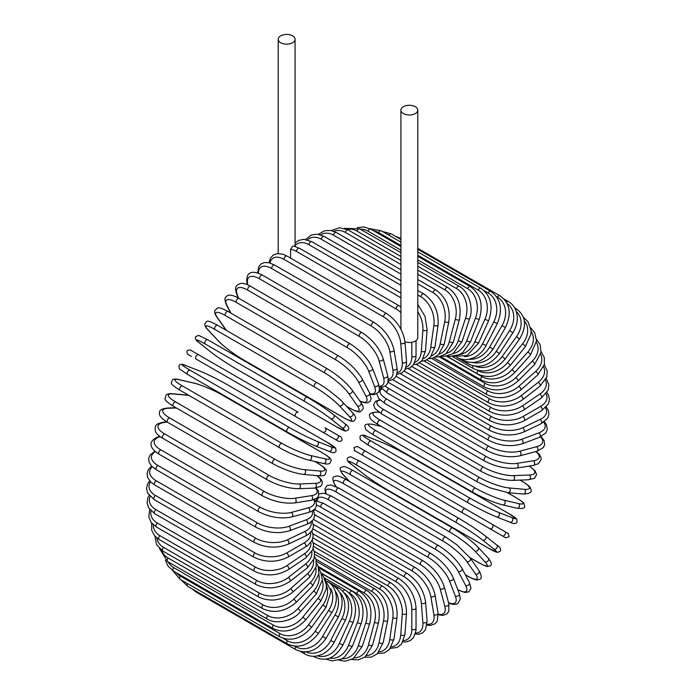 <?xml version="1.0" encoding="UTF-8"?>
<svg xmlns="http://www.w3.org/2000/svg" width="696" height="696" viewBox="0 0 696 696"><rect width="100%" height="100%" fill="white"/><g stroke="black" fill="none" stroke-linecap="round" stroke-linejoin="round"><path stroke-width="1.04" d="M357.483 446.519L504.539 531.422A2.48 2.027 120 0 1 505.052 534.58A2.48 2.027 120 0 1 502.06 535.711L497.44 533.049A2.48 1.435 120 0 0 497.457 533.058M290.589 249.333L292.607 246.21L293.46 245.984L299.454 248.263A2.48 1.435 -60 0 0 297.549 248.924A2.48 1.435 -60 0 0 296.461 251.421A22.307 12.885 -120 0 0 290.589 249.333L290.589 258.129M280.688 35.853A8.43 4.863 0 0 0 278.217 39.298A8.43 4.863 0 0 0 283.42 43.787A8.43 4.863 0 0 0 292.607 42.734A8.43 4.863 0 0 0 295.078 39.298A8.43 4.863 0 0 0 289.875 34.8A8.43 4.863 0 0 0 280.688 35.853M404.95 341.797A8.43 4.863 0 0 0 415.312 341.084A8.43 4.863 0 0 0 417.783 337.647L417.783 110.133A8.43 4.863 0 0 0 412.58 105.644A8.43 4.863 0 0 0 403.393 106.697A8.43 4.863 0 0 0 400.922 110.133A8.43 4.863 0 0 0 406.125 114.631A8.43 4.863 0 0 0 415.312 113.579A8.43 4.863 0 0 0 417.783 110.133M295.652 416.547L196.081 359.058A2.48 1.435 -60 0 1 196.081 356.195A2.48 1.435 -60 0 1 198.56 354.769L298.132 412.25A2.48 1.435 120 0 0 295.652 413.685A2.48 1.435 120 0 0 295.652 416.547L322.579 432.094A2.48 2.027 -60 0 0 325.571 430.954A2.48 2.027 -60 0 0 325.058 427.796L340.996 437.001M334.976 439.246L322.579 432.094L334.976 439.246A2.48 2.027 -60 0 0 337.969 438.115A2.48 2.027 -60 0 0 337.456 434.957L341.101 437.062C342.919 440.046 342.075 441.473 338.587 441.334L334.976 439.246M196.081 359.058L330.356 436.583A2.48 1.435 120 0 0 330.374 436.592M312.965 528.899L399.025 578.585C409.387 585.701 415.06 595.524 416.034 608.06L416.034 628.297A2.48 1.435 180 0 1 414.503 629.619A2.48 1.435 180 0 1 411.806 629.315L411.806 609.07A22.307 12.885 -120 0 0 396.033 581.743L312.991 533.806M403.558 640.555A22.307 12.885 -120 0 0 411.806 629.315M399.025 578.585A2.48 1.435 120 0 0 397.111 579.255A2.48 1.435 120 0 0 396.033 581.743M416.034 608.06A2.48 1.435 180 0 1 414.503 609.383A2.48 1.435 180 0 1 411.806 609.07M415.181 634.126L419.001 634.204L422.724 632.786L425.517 629.758L427.092 621.163A2.48 1.549 175.5 0 1 425.621 622.729A2.48 1.549 175.5 0 1 422.872 622.537L421.341 603.258A22.307 11.71 -124.2 0 0 404.193 576.801L313.47 524.419M415.495 633.029A22.307 11.71 -124.2 0 0 422.872 622.537M427.092 621.163L425.56 601.875A2.48 1.549 175.5 0 1 424.099 603.449A2.48 1.549 175.5 0 1 421.341 603.258M425.56 601.875C423.716 589.973 417.583 580.508 407.177 573.469A2.48 1.435 120 0 0 405.202 574.209A2.48 1.435 120 0 0 404.193 576.801M427.013 625.095L430.406 625.434L435.113 623.755L437.314 620.945L438.036 612.941A2.48 1.662 170.5 0 1 436.67 614.751A2.48 1.662 170.5 0 1 433.869 614.698L430.824 596.524A22.307 10.449 -128 0 0 412.31 571.059L314.653 514.675M427.1 624.251A22.307 10.449 -128 0 0 433.869 614.698M438.036 612.941L435 594.767A2.48 1.662 170.5 0 1 433.625 596.576A2.48 1.662 170.5 0 1 430.824 596.524M435 594.767C432.277 583.579 425.708 574.505 415.277 567.562A2.48 1.435 120 0 0 413.224 568.38A2.48 1.435 120 0 0 412.31 571.059M415.277 567.562L315.714 510.081A2.48 1.435 120 0 0 313.505 511.099M438.262 614.794L443.082 615.429L447.11 613.759L448.85 611.158L448.798 603.702A2.48 1.749 165 0 1 447.563 605.764A2.48 1.749 165 0 1 444.709 605.842L440.176 588.912A22.307 9.109 -131.6 0 0 420.314 564.569L320.752 507.079A22.307 9.109 -131.6 0 0 316.523 505.148M438.21 614.185A22.307 9.109 -131.6 0 0 444.709 605.842M448.798 603.702L444.265 586.772A2.48 1.749 165 0 1 443.021 588.833A2.48 1.749 165 0 1 440.176 588.912M444.265 586.772C440.699 576.366 433.695 567.753 423.246 560.915A2.48 1.435 120 0 0 421.132 561.82A2.48 1.435 120 0 0 420.314 564.569M423.246 560.915L323.683 503.434A2.48 1.435 120 0 0 321.569 504.33A2.48 1.435 120 0 0 320.752 507.079M448.642 603.11L452.878 604.372L456.106 604.267L458.098 603.354L460.326 598.952L459.273 593.514A2.48 1.836 158.9 0 1 458.212 595.811A2.48 1.836 158.9 0 1 455.315 596.046L449.32 580.49A22.307 7.699 -134.9 0 0 428.153 557.374L328.582 499.893A22.307 7.699 -134.9 0 0 317.306 500.842M448.528 602.701A22.307 7.699 -134.9 0 0 455.315 596.046M459.273 593.514L453.279 577.95A2.48 1.836 158.9 0 1 452.217 580.255A2.48 1.836 158.9 0 1 449.32 580.49M453.279 577.95C448.885 568.406 441.473 560.28 431.033 553.59A2.48 1.435 120 0 0 428.858 554.573A2.48 1.435 120 0 0 428.153 557.374M431.033 553.59L331.47 496.1A2.48 1.435 120 0 0 329.295 497.083A2.48 1.435 120 0 0 328.582 499.893M457.881 589.886L464.937 592.496L468.887 591.852L471.001 588.372L469.382 582.448A2.48 1.905 152.2 0 1 468.547 584.988A2.48 1.905 152.2 0 1 465.607 585.38L458.194 571.312A22.307 6.229 -138.1 0 0 435.748 549.544L336.185 492.055A22.307 6.229 -138.1 0 0 326.215 493.708M457.785 589.643A22.307 6.229 -138.1 0 0 465.607 585.38M469.382 582.448L461.979 568.38A2.48 1.905 152.2 0 1 461.135 570.92A2.48 1.905 152.2 0 1 458.194 571.312M461.979 568.38C456.793 559.749 448.99 552.163 438.584 545.62A2.48 1.435 120 0 0 436.34 546.691A2.48 1.435 120 0 0 435.748 549.544M438.584 545.62L339.013 488.14A2.48 1.435 120 0 0 336.768 489.21A2.48 1.435 120 0 0 336.185 492.055M465.311 574.705L467.608 576.036A2.48 1.435 120 0 0 467.886 576.288C477.63 581.482 477.134 579.611 479.335 579.429C481.963 579.002 481.867 576.062 479.039 570.607A2.48 1.958 144.9 0 1 478.474 573.356A2.48 1.958 144.9 0 1 475.498 573.922L466.729 561.455A22.307 4.715 -141.2 0 0 443.065 541.123L343.502 483.642A22.307 4.715 -141.2 0 0 335.611 485.756L336.272 486.687M467.608 576.036A22.307 4.715 -141.2 0 0 475.498 573.922M479.039 570.607L470.278 558.14A2.48 1.958 144.9 0 1 469.713 560.889A2.48 1.958 144.9 0 1 466.729 561.455M446.101 537.347A2.48 1.435 120 0 0 445.823 537.086A2.48 1.435 120 0 0 443.517 538.243A2.48 1.435 120 0 0 443.065 541.123M346.538 479.857A2.48 1.435 120 0 0 346.26 479.605A2.48 1.435 120 0 0 343.954 480.762A2.48 1.435 120 0 0 343.502 483.642M470.278 558.14L456.907 544.794L445.823 537.086L346.26 479.605C336.516 474.411 337.012 476.282 334.811 476.473C332.183 476.89 332.279 479.831 335.107 485.286A2.48 1.958 -35.1 0 0 335.611 485.756M469.835 557.531L478.187 562.351A2.48 1.435 120 0 0 478.387 562.507C490.062 568.588 486.748 566.039 489.853 565.935C492.298 565.378 491.733 562.76 488.166 558.079A2.48 1.992 137 0 1 487.922 561.019A2.48 1.992 137 0 1 484.912 561.759L474.863 550.988A22.307 3.167 -144.2 0 0 450.034 532.179L350.471 474.698A22.307 3.167 -144.2 0 0 343.746 475.29L349.54 481.493M478.187 562.351A22.307 3.167 -144.2 0 0 484.912 561.759M488.166 558.079L478.108 547.308A2.48 1.992 137 0 1 477.865 550.24A2.48 1.992 137 0 1 474.863 550.988M452.905 528.203A2.48 1.435 120 0 0 452.713 528.047A2.48 1.435 120 0 0 450.347 529.291A2.48 1.435 120 0 0 450.034 532.179M353.342 470.713A2.48 1.435 120 0 0 353.15 470.557A2.48 1.435 120 0 0 350.784 471.81A2.48 1.435 120 0 0 350.471 474.698M478.108 547.308C471.497 540.679 463.031 534.258 452.713 528.047L353.15 470.557C341.466 464.476 344.79 467.025 341.675 467.129C339.23 467.686 339.796 470.305 343.372 474.985A2.48 1.992 -43 0 0 343.746 475.29M488.157 547.987A2.48 1.435 120 0 0 488.261 548.057L497.414 552.441L500.18 551.258C501.372 549.362 500.207 547.265 496.683 544.977A2.48 2.018 128.6 0 1 496.805 548.057A2.48 2.018 128.6 0 1 493.795 548.996L482.519 539.992A22.307 1.592 -147.1 0 0 456.611 522.783L357.039 465.302A22.307 1.592 -147.1 0 0 351.41 464.293L362.677 473.297A22.307 1.592 -147.1 0 0 388.594 490.506L488.157 547.987A22.307 1.592 -147.1 0 0 493.795 548.996M496.474 544.837A2.48 2.018 128.6 0 1 496.683 544.977L485.417 535.981A2.48 2.018 128.6 0 1 485.53 539.052A2.48 2.018 128.6 0 1 482.519 539.992M459.073 518.511L359.728 461.152A2.48 1.435 120 0 0 359.623 461.083L459.186 518.563A2.48 1.435 120 0 1 459.29 518.633A22.307 1.592 32.9 0 1 485.208 535.842A2.48 2.018 128.6 0 1 485.417 535.981C478.204 530.43 469.461 524.627 459.186 518.563A2.48 1.435 120 0 0 456.767 519.903A2.48 1.435 120 0 0 456.611 522.783M351.01 463.98A2.48 2.018 -51.4 0 0 351.202 464.154C347.678 461.874 346.512 459.778 347.704 457.872L350.471 456.689L359.623 461.083A2.48 1.435 120 0 0 357.205 462.414A2.48 1.435 120 0 0 357.039 465.302M362.285 472.984A2.48 2.018 -51.4 0 0 362.468 473.158L351.202 464.154A2.48 2.018 -51.4 0 0 351.41 464.293M488.261 548.057L388.699 490.576C378.424 484.512 369.68 478.709 362.468 473.158A2.48 2.018 -51.4 0 0 362.677 473.297M504.539 531.422L492.142 524.262A2.48 2.027 120 0 1 492.655 527.42A2.48 2.027 120 0 1 489.662 528.56L505.696 537.817L509.002 536.825C508.637 533.858 508.324 532.736 508.063 533.458L465.206 508.715A2.48 1.435 120 0 0 462.727 510.151A2.48 1.435 120 0 0 462.727 513.013L363.164 455.523A2.48 1.435 120 0 1 363.164 452.661A2.48 1.435 120 0 1 365.644 451.234L465.206 508.715M397.894 475.577A2.48 1.435 -60 0 1 397.868 475.568L497.44 533.049M358.544 452.861L370.942 460.012A2.48 2.027 -60 0 0 370.942 460.012L355.021 450.825C354.76 451.539 354.447 450.416 354.081 447.45L357.387 446.467L365.644 451.234M397.868 475.568L370.942 460.012M408.648 455.767A22.307 1.583 27.1 0 0 380.79 441.925L367.358 436.67A22.307 1.583 27.1 0 0 371.046 441.046L470.618 498.527A22.307 1.583 27.1 0 0 498.475 512.369L511.899 517.624A2.48 2.018 111.4 0 1 512.595 520.704A2.48 2.018 111.4 0 1 509.872 522.13C513.613 524.044 516.014 524.01 517.058 522.026L516.702 519.033L508.324 513.3A2.48 1.435 120 0 0 508.21 513.248L408.648 455.767A2.48 1.435 -60 0 1 408.761 455.819A2.48 1.435 -60 0 1 408.865 455.889M511.899 517.624A22.307 1.583 27.1 0 0 508.21 513.248M498.475 512.369A2.48 2.018 111.4 0 1 499.171 515.44A2.48 2.018 111.4 0 1 496.448 516.876L509.872 522.13A2.48 2.018 111.4 0 1 509.646 522.026M468.147 502.799L368.793 445.44A2.48 1.435 120 0 1 368.68 445.388L468.251 502.869A2.48 1.435 120 0 0 468.365 502.93A22.307 1.583 -152.9 0 0 496.222 516.771A2.48 2.018 111.4 0 0 496.448 516.876C488.035 513.404 478.63 508.741 468.251 502.869A2.48 1.435 120 0 1 468.19 500.102A2.48 1.435 120 0 1 470.618 498.527M371.046 441.046A2.48 1.435 120 0 0 368.628 442.621A2.48 1.435 120 0 0 368.68 445.388L360.302 439.655L359.945 436.67C360.998 434.687 363.39 434.652 367.14 436.557A2.48 2.018 -68.6 0 0 366.888 436.479M367.358 436.67A2.48 2.018 -68.6 0 0 367.14 436.557L380.564 441.821A2.48 2.018 -68.6 0 0 380.329 441.743M380.79 441.925A2.48 2.018 -68.6 0 0 380.564 441.821C388.977 445.283 398.373 449.955 408.761 455.819L508.324 513.3M381.321 426.448L373.047 424.534A22.307 3.167 24.2 0 0 375.901 430.65L475.464 488.14A22.307 3.167 24.2 0 0 504.165 500.233L518.52 503.556A2.48 1.992 103 0 1 519.373 506.523A2.48 1.992 103 0 1 516.954 508.202C522.792 508.959 525.341 508.132 524.61 505.74C523.14 502.999 527.011 504.591 515.901 497.527A2.48 1.435 120 0 0 515.666 497.431L507.314 492.611M518.52 503.556A22.307 3.167 24.2 0 0 515.666 497.431M504.165 500.233A2.48 1.992 103 0 1 505.018 503.208A2.48 1.992 103 0 1 502.599 504.887L516.954 508.202M475.464 488.14A2.48 1.435 120 0 0 473.115 489.853A2.48 1.435 120 0 0 473.219 492.524A2.48 1.435 120 0 0 473.454 492.611M375.901 430.65A2.48 1.435 120 0 0 373.552 432.364A2.48 1.435 120 0 0 373.656 435.043A2.48 1.435 120 0 0 373.891 435.13M373.047 424.534A2.48 1.992 -77 0 0 372.604 424.36C366.766 423.603 364.208 424.43 364.948 426.822C366.418 429.562 362.546 427.97 373.656 435.043L473.219 492.524C483.763 498.353 493.56 502.468 502.599 504.887M379.19 412.363L378.041 412.258A22.307 4.715 21.2 0 0 380.155 420.149L479.718 477.63A22.307 4.715 21.2 0 0 509.159 487.957L524.34 489.314A2.48 1.958 95.1 0 1 525.341 492.176A2.48 1.958 95.1 0 1 523.244 494.047C529.386 493.76 531.979 492.377 531.031 489.888C530.091 487.887 531.962 487.383 522.592 481.536A2.48 1.435 120 0 0 522.226 481.423L519.929 480.101M524.34 489.314A22.307 4.715 21.2 0 0 522.226 481.423M509.159 487.957A2.48 1.958 95.1 0 1 510.159 490.819A2.48 1.958 95.1 0 1 508.063 492.69L523.244 494.047M479.718 477.63A2.48 1.435 120 0 0 477.456 479.457A2.48 1.435 120 0 0 477.604 482.032L489.819 487.783L508.063 492.69M380.155 420.149A2.48 1.435 120 0 0 377.893 421.976A2.48 1.435 120 0 0 378.041 424.551L477.604 482.032M378.041 412.258A2.48 1.958 -84.9 0 0 377.389 412.049C371.246 412.328 368.654 413.72 369.602 416.208C370.542 418.209 368.671 418.714 378.041 424.551M380.233 400.148A22.307 6.229 18.1 0 0 383.792 409.605L483.355 467.086A22.307 6.229 18.1 0 0 513.43 475.638L529.317 475.02A22.307 6.229 18.1 0 0 529.108 466.12M529.317 475.02A2.48 1.905 87.8 0 1 530.448 477.76A2.48 1.905 87.8 0 1 528.673 479.762L534.606 478.195L536.572 474.628L535.146 470.879L529.36 466.076M513.43 475.638A2.48 1.905 87.8 0 1 514.562 478.378A2.48 1.905 87.8 0 1 512.787 480.379L528.673 479.762M483.355 467.086A2.48 1.435 120 0 0 481.18 469.017A2.48 1.435 120 0 0 481.38 471.497C492.255 477.238 502.721 480.205 512.787 480.379M383.792 409.605A2.48 1.435 120 0 0 381.617 411.536A2.48 1.435 120 0 0 381.817 414.016L481.38 471.497M381.965 388.864A22.307 7.699 14.9 0 0 386.776 399.104L486.339 456.585A22.307 7.699 14.9 0 0 516.945 463.362L533.414 460.778A22.307 7.699 14.9 0 0 535.789 451.573M533.414 460.778A2.48 1.836 81.1 0 1 534.667 463.405A2.48 1.836 81.1 0 1 533.197 465.476L538.434 463.658L541.131 459.534L540.931 457.35L539.409 454.505L536.19 451.46M516.945 463.362A2.48 1.836 81.1 0 1 518.189 465.989A2.48 1.836 81.1 0 1 516.728 468.06L533.197 465.476M486.339 456.585A2.48 1.435 120 0 0 484.259 458.603A2.48 1.435 120 0 0 484.503 460.978C495.517 466.668 506.262 469.034 516.728 468.06M386.776 399.104A2.48 1.435 120 0 0 384.697 401.113A2.48 1.435 120 0 0 384.94 403.497L484.503 460.978M385.297 386.028A22.307 9.109 11.6 0 0 389.09 388.725L488.653 446.206A22.307 9.109 11.6 0 0 519.668 451.234L536.599 446.693A22.307 9.109 11.6 0 0 540.566 436.897M536.599 446.693A2.48 1.749 75 0 1 537.947 449.207A2.48 1.749 75 0 1 536.781 451.304L543.272 447.624L544.646 444.814L544.081 440.49L541.123 436.636M519.668 451.234A2.48 1.749 75 0 1 521.017 453.74A2.48 1.749 75 0 1 519.851 455.845L536.781 451.304M488.653 446.206A2.48 1.435 120 0 0 486.678 448.285A2.48 1.435 120 0 0 486.956 450.573C498.092 456.202 509.063 457.959 519.851 455.845M389.09 388.725A2.48 1.435 120 0 0 387.115 390.804A2.48 1.435 120 0 0 387.394 393.083L486.956 450.573M392.614 379.651L490.271 436.027A22.307 10.449 8 0 0 521.582 439.333L538.843 432.877A22.307 10.449 8 0 0 543.733 422.246M538.843 432.877A2.48 1.662 69.5 0 1 540.296 435.278A2.48 1.662 69.5 0 1 539.409 437.366L545.977 432.738L547.308 429.423L546.404 424.508L544.42 421.741M521.582 439.333A2.48 1.662 69.5 0 1 523.027 441.725A2.48 1.662 69.5 0 1 522.148 443.822L539.409 437.366M490.271 436.027A2.48 1.435 120 0 0 488.409 438.158A2.48 1.435 120 0 0 488.723 440.342C499.954 445.901 511.099 447.067 522.148 443.822M388.942 380.434A2.48 1.435 120 0 0 389.16 382.861L488.723 440.342M400.452 373.743L491.185 426.126A22.307 11.71 4.2 0 0 522.679 427.753L540.139 419.436A22.307 11.71 4.2 0 0 545.534 407.804M540.139 419.436A2.48 1.549 64.5 0 1 541.671 421.724A2.48 1.549 64.5 0 1 541.053 423.777L547.708 418.113L548.935 414.172L548.309 410.249L546.325 406.986M522.679 427.753A2.48 1.549 64.5 0 1 524.21 430.041A2.48 1.549 64.5 0 1 523.592 432.094L541.053 423.777M491.185 426.126A2.48 1.435 120 0 0 489.445 428.292A2.48 1.435 120 0 0 489.793 430.38C501.094 435.87 512.36 436.444 523.592 432.094M408.343 368.636L491.385 416.582A22.307 12.885 0 0 0 522.94 416.582L540.47 406.464A22.307 12.885 0 0 0 546.082 393.701M540.47 406.464A2.48 1.435 60 0 1 542.088 408.648A2.48 1.435 60 0 1 541.706 410.631L548.404 403.941L549.483 399.347L548.439 394.893L546.925 392.492M522.94 416.582A2.48 1.435 60 0 1 524.558 418.766A2.48 1.435 60 0 1 524.175 420.749L541.706 410.631M491.385 416.582A2.48 1.435 120 0 0 489.767 418.766A2.48 1.435 120 0 0 490.149 420.749C501.494 426.178 512.83 426.178 524.175 420.749M416.225 364.365L490.88 407.465A22.307 13.955 -4.5 0 0 522.365 405.907L539.835 394.066A22.307 13.955 -4.5 0 0 545.447 380.033M539.835 394.066A2.48 1.305 55.8 0 1 541.532 396.146A2.48 1.305 55.8 0 1 541.375 398.042L548.1 390.195L548.918 384.914L546.264 378.372M522.365 405.907A2.48 1.305 55.8 0 1 524.071 407.995A2.48 1.305 55.8 0 1 523.914 409.892L541.375 398.042M490.88 407.465A2.48 1.435 120 0 0 489.384 409.648A2.48 1.435 120 0 0 489.793 411.536C501.155 416.904 512.534 416.347 523.914 409.892M424.038 360.954L489.662 398.843A22.307 14.92 -9.5 0 0 520.973 395.815L538.234 382.339A22.307 14.92 -9.5 0 0 543.628 366.888M538.234 382.339A2.48 1.157 52 0 1 540.009 384.314A2.48 1.157 52 0 1 540.061 386.106L546.778 376.954L547.213 370.968L544.324 364.739M520.973 395.815A2.48 1.157 52 0 1 522.74 397.799A2.48 1.157 52 0 1 522.8 399.591L540.061 386.106M489.662 398.843A2.48 1.435 120 0 0 488.296 401.018A2.48 1.435 120 0 0 488.723 402.81C500.102 408.108 511.456 407.038 522.8 399.591M431.72 358.44L487.739 390.778A22.307 15.773 -15 0 0 518.755 386.376L535.685 371.36A22.307 15.773 -15 0 0 540.635 354.316M535.685 371.36A2.48 1.009 48.4 0 1 537.529 373.247A2.48 1.009 48.4 0 1 537.79 374.909L544.429 364.278L544.289 357.466L541.096 351.689M518.755 386.376A2.48 1.009 48.4 0 1 520.599 388.255A2.48 1.009 48.4 0 1 520.86 389.925L537.79 374.909M487.739 390.778A2.48 1.435 120 0 0 486.504 392.927A2.48 1.435 120 0 0 486.956 394.623C498.327 399.878 509.629 398.312 520.86 389.925M439.211 356.822L485.138 383.339A22.307 16.513 -21.1 0 0 515.745 377.658L532.214 361.233A22.307 16.513 -21.1 0 0 536.451 342.406M532.214 361.233A2.48 0.853 45.1 0 1 534.128 363.007A2.48 0.853 45.1 0 1 534.563 364.539L541.036 352.254L540.192 344.816L536.538 339.317M515.745 377.658A2.48 0.853 45.1 0 1 517.65 379.442A2.48 0.853 45.1 0 1 518.094 380.973L534.563 364.539M485.138 383.339A2.48 1.435 120 0 0 484.503 387.046C495.857 392.266 507.053 390.238 518.094 380.973M446.458 356.135L481.876 376.588A22.307 17.122 -27.8 0 0 511.952 369.741L527.838 352.011A22.307 17.122 -27.8 0 0 531.031 331.235M527.838 352.011A2.48 0.696 41.9 0 1 529.813 353.699A2.48 0.696 41.9 0 1 530.422 355.073L536.564 340.962L534.702 332.705L530.63 327.781M511.952 369.741A2.48 0.696 41.9 0 1 513.926 371.42A2.48 0.696 41.9 0 1 514.535 372.804L530.422 355.073M481.876 376.588A2.48 1.435 120 0 0 481.38 380.138C492.716 385.332 503.765 382.878 514.535 372.804M477.595 370.342L477.969 370.559A22.307 17.6 -35.1 0 0 507.41 362.668L522.592 343.78A22.307 17.6 -35.1 0 0 524.34 320.9M522.592 343.78A2.48 0.522 38.8 0 1 524.627 345.373A2.48 0.522 38.8 0 1 525.393 346.582L530.848 334.393L530.987 330.313L527.994 321.709L523.34 317.237M507.41 362.668A2.48 0.522 38.8 0 1 509.455 364.252A2.48 0.522 38.8 0 1 510.22 365.47L525.393 346.582M477.969 370.559A2.48 1.435 120 0 0 477.604 373.952C488.923 379.12 499.789 376.292 510.22 365.47M475.325 366.226A22.307 17.939 -43 0 0 502.155 356.509L516.51 336.603L519.529 339.135C527.211 325.893 526.002 315.688 515.901 308.519A2.48 1.435 120 0 0 515.031 308.476M516.51 336.603A22.307 17.939 -43 0 0 516.336 311.564M502.155 356.509L505.165 359.032L519.529 339.135M473.123 365.844A2.48 1.435 120 0 0 473.219 368.532C484.512 373.691 495.16 370.524 505.165 359.032M472.488 362.512A22.307 18.148 -51.4 0 0 496.222 351.297L509.646 330.53L512.856 332.775C516.336 327.224 517.789 321.552 517.224 315.758L516.206 311.182C514.666 306.892 512.038 303.665 508.324 301.49A2.48 1.435 120 0 0 506.375 302.195M509.646 330.53A22.307 18.148 -51.4 0 0 507.045 303.43M496.222 351.297L499.432 353.542L512.856 332.775M467.816 362.111A2.48 1.435 120 0 0 468.251 363.921C479.518 369.071 489.914 365.609 499.432 353.542M468.956 359.258A22.307 18.218 -60 0 0 489.662 347.078L502.06 325.606L505.444 327.564C511.847 313.531 510.003 302.925 499.919 295.748A2.48 1.435 120 0 0 497.44 297.183L496.509 296.644M502.06 325.606A22.307 18.218 -60 0 0 497.44 297.183M399.069 238.415A2.48 1.435 -60 0 1 400.348 238.267L400.922 238.597M489.662 347.078L493.046 349.035L505.444 327.564M462.231 359.293A2.48 1.435 120 0 0 462.727 360.154C473.985 365.304 484.094 361.598 493.046 349.035M464.606 356.57A22.307 18.148 -68.6 0 0 482.519 343.885L493.795 321.874L497.344 323.527C503.034 309.25 500.833 298.523 490.741 291.337A2.48 1.435 120 0 0 488.157 292.955L483.92 290.51M493.795 321.874A22.307 18.148 -68.6 0 0 488.157 292.955M388.786 235.126A2.48 1.435 -60 0 1 391.169 233.856L400.922 239.485M482.519 343.885L486.069 345.538L497.344 323.527M459.421 354.603A22.307 17.939 -77 0 0 474.863 341.745L484.912 319.36L488.609 320.708C493.56 306.292 490.976 295.487 480.866 288.292A2.48 1.435 120 0 0 478.187 290.101L417.783 255.223M484.912 319.36A22.307 17.939 -77 0 0 478.187 290.101M400.922 245.497L378.624 232.621A2.48 1.435 -60 0 1 381.295 230.802L400.922 242.138M378.624 232.621A22.307 17.939 -77 0 0 373.778 230.863M474.863 341.745L478.561 343.093L488.609 320.708M453.418 353.464A22.307 17.6 -84.9 0 0 466.729 340.666L475.498 318.072A2.48 0.522 21.2 0 0 477.891 319.055A2.48 0.522 21.2 0 0 479.327 319.107C483.485 304.665 480.492 293.842 470.365 286.63A2.48 1.435 120 0 0 467.608 288.64L417.783 259.869M475.498 318.072A22.307 17.6 -84.9 0 0 467.608 288.64M400.922 250.142L368.045 231.159A2.48 1.435 -60 0 1 370.803 229.141L400.922 246.532M368.045 231.159A22.307 17.6 -84.9 0 0 360.345 229.219M466.729 340.666A2.48 0.522 21.2 0 0 469.121 341.64A2.48 0.522 21.2 0 0 470.557 341.701L479.327 319.107M446.693 353.264A22.307 17.122 -92.2 0 0 458.194 340.666L465.607 318.037A2.48 0.696 18.1 0 0 468.051 318.916A2.48 0.696 18.1 0 0 469.548 318.751C473.376 310.381 470.252 292.355 459.325 286.361A2.48 1.435 120 0 0 456.498 288.57L417.783 266.22M465.607 318.037A22.307 17.122 -92.2 0 0 456.498 288.57M400.922 256.485L356.935 231.089A2.48 1.435 -60 0 1 359.762 228.88L400.922 252.648M356.935 231.089A22.307 17.122 -92.2 0 0 347.165 229.436M458.194 340.666A2.48 0.696 18.1 0 0 460.648 341.536A2.48 0.696 18.1 0 0 462.144 341.371L469.548 318.751M439.35 354.055A22.307 16.513 -98.9 0 0 449.32 341.736L455.315 319.246A2.48 0.853 14.9 0 0 457.82 320.012A2.48 0.853 14.9 0 0 459.36 319.629C461.866 305.44 458.02 294.73 447.824 287.5A2.48 1.435 120 0 0 444.935 289.91L417.783 274.233M455.315 319.246A22.307 16.513 -98.9 0 0 444.935 289.91M400.922 264.497L345.373 232.429A2.48 1.435 -60 0 1 348.261 230.019L400.922 260.426M345.373 232.429A22.307 16.513 -98.9 0 0 333.88 231.342M449.32 341.736A2.48 0.853 14.9 0 0 451.817 342.493A2.48 0.853 14.9 0 0 453.366 342.11L459.36 319.629M431.503 355.865A22.307 15.773 -105 0 0 440.176 343.868L444.709 321.7A2.48 1.009 11.6 0 0 447.258 322.352A2.48 1.009 11.6 0 0 448.833 321.743C450.486 307.823 446.188 297.253 435.948 290.032A2.48 1.435 120 0 0 433.016 292.633L417.783 283.837M444.709 321.7A22.307 15.773 -105 0 0 433.016 292.633M400.922 274.102L333.454 235.152A2.48 1.435 -60 0 1 336.385 232.551L400.922 269.813M333.454 235.152A22.307 15.773 -105 0 0 320.612 234.839M440.176 343.868A2.48 1.009 11.6 0 0 442.726 344.52A2.48 1.009 11.6 0 0 444.3 343.911L448.833 321.743M423.264 358.684A22.307 14.92 -110.5 0 0 430.824 347.052L433.869 325.363A2.48 1.157 8 0 0 436.47 325.902A2.48 1.157 8 0 0 438.054 325.058C438.828 311.512 434.078 301.142 423.794 293.938A2.48 1.435 120 0 0 422.028 294.46A2.48 1.435 120 0 0 420.836 296.731L417.783 294.974M433.869 325.363A22.307 14.92 -110.5 0 0 420.836 296.731M400.922 285.238L321.265 239.25A2.48 1.435 -60 0 1 322.465 236.979A2.48 1.435 -60 0 1 324.232 236.457L400.922 280.732M321.265 239.25A22.307 14.92 -110.5 0 0 307.484 239.833M430.824 347.052A2.48 1.157 8 0 0 433.425 347.6A2.48 1.157 8 0 0 435.009 346.756L438.054 325.058M414.729 362.486A22.307 13.955 -115.5 0 0 421.341 351.262L422.872 330.217A22.307 13.955 -115.5 0 0 417.783 311.608M422.872 330.217A2.48 1.305 4.2 0 0 425.526 330.644A2.48 1.305 4.2 0 0 427.092 329.565L425.03 316.41L417.783 304.37M400.922 297.81L308.911 244.688A2.48 1.435 -60 0 1 310.051 242.295A2.48 1.435 -60 0 1 311.895 241.703L400.922 293.103M308.911 244.688A22.307 13.955 -115.5 0 0 295.078 245.645M421.341 351.262A2.48 1.305 4.2 0 0 423.995 351.689A2.48 1.305 4.2 0 0 425.56 350.61L427.092 329.565M400.922 312.626A22.307 12.885 -120 0 0 396.033 308.902L296.461 251.421M406.012 367.227A22.307 12.885 -120 0 0 411.806 356.465L411.806 342.301M411.806 356.465A2.48 1.435 0 0 0 414.503 356.778A2.48 1.435 0 0 0 416.034 355.456L415.86 358.249L413.537 364.678L410.205 367.801L405.272 369.185M400.922 306.962L399.025 305.744A2.48 1.435 120 0 0 397.111 306.405A2.48 1.435 120 0 0 396.033 308.902M386.584 313.548A2.48 1.435 120 0 0 384.61 314.288A2.48 1.435 120 0 0 383.6 316.88L284.038 259.399A2.48 1.435 -60 0 1 285.038 256.807A2.48 1.435 -60 0 1 287.022 256.067L386.584 313.548C396.99 320.586 403.115 330.061 404.968 341.962A2.48 1.549 -4.5 0 1 403.506 343.528A2.48 1.549 -4.5 0 1 400.748 343.345A22.307 11.71 -124.2 0 0 383.6 316.88M397.164 372.839A22.307 11.71 -124.2 0 0 402.279 362.625L400.748 343.345M284.038 259.399A22.307 11.71 -124.2 0 0 269.926 262.966M402.279 362.625A2.48 1.549 -4.5 0 0 405.029 362.807A2.48 1.549 -4.5 0 0 406.499 361.241L404.968 341.962M374.248 322.553A2.48 1.435 120 0 0 372.195 323.37A2.48 1.435 120 0 0 371.281 326.041L271.718 268.56A2.48 1.435 -60 0 1 272.632 265.889A2.48 1.435 -60 0 1 274.676 265.072L374.248 322.553C384.679 329.495 391.248 338.569 393.962 349.757A2.48 1.662 -9.5 0 1 392.596 351.567A2.48 1.662 -9.5 0 1 389.795 351.515A22.307 10.449 -128 0 0 371.281 326.041M388.238 379.224A22.307 10.449 -128 0 0 392.84 369.689L389.795 351.515M271.718 268.56A22.307 10.449 -128 0 0 258.442 273.258M392.84 369.689A2.48 1.662 -9.5 0 0 395.641 369.741A2.48 1.662 -9.5 0 0 397.007 367.932L393.962 349.757M362.094 332.679A2.48 1.435 120 0 0 359.98 333.575A2.48 1.435 120 0 0 359.162 336.325L259.599 278.844A2.48 1.435 -60 0 1 260.408 276.095A2.48 1.435 -60 0 1 262.531 275.198L362.094 332.679C372.534 339.509 379.538 348.13 383.105 358.527A2.48 1.749 -15 0 1 381.869 360.589A2.48 1.749 -15 0 1 379.015 360.676A22.307 9.109 -131.6 0 0 359.162 336.325M379.224 386.245A22.307 9.109 -131.6 0 0 383.557 377.606L379.015 360.676M259.599 278.844A22.307 9.109 -131.6 0 0 247.898 284.942M383.557 377.606A2.48 1.749 -15 0 0 386.402 377.519A2.48 1.749 -15 0 0 387.646 375.457L383.105 358.527M247.759 284.882A2.48 1.749 165 0 1 247.202 284.116L247.358 284.707M350.219 343.85A2.48 1.435 120 0 0 348.035 344.833A2.48 1.435 120 0 0 347.33 347.643L247.767 290.162A2.48 1.435 -60 0 1 248.472 287.352A2.48 1.435 -60 0 1 250.656 286.369L350.219 343.85C360.659 350.549 368.071 358.675 372.464 368.219A2.48 1.836 -21.1 0 1 371.403 370.524A2.48 1.836 -21.1 0 1 368.506 370.75A22.307 7.699 -134.9 0 0 347.33 347.643M369.95 393.675A22.307 7.699 -134.9 0 0 374.5 386.315L368.506 370.75M247.767 290.162A22.307 7.699 -134.9 0 0 237.388 295.052L238.597 298.192M374.5 386.315A2.48 1.836 -21.1 0 0 377.397 386.08A2.48 1.836 -21.1 0 0 378.459 383.783L372.464 368.219M237.388 295.052A2.48 1.836 158.9 0 1 236.727 294.304L238.119 297.931M338.717 355.995A2.48 1.435 120 0 0 336.473 357.065A2.48 1.435 120 0 0 335.89 359.91L236.327 302.429A2.48 1.435 -60 0 1 236.91 299.576A2.48 1.435 -60 0 1 239.154 298.514L338.717 355.995C349.131 362.538 356.935 370.124 362.12 378.755A2.48 1.905 -27.8 0 1 361.276 381.295A2.48 1.905 -27.8 0 1 358.336 381.678A22.307 6.229 -138.1 0 0 335.89 359.91M359.762 400.913A22.307 6.229 -138.1 0 0 365.739 395.746L358.336 381.678M236.327 302.429A22.307 6.229 -138.1 0 0 227.218 305.979L231.02 313.2M365.739 395.746A2.48 1.905 -27.8 0 0 368.689 395.363A2.48 1.905 -27.8 0 0 369.524 392.822L362.12 378.755M227.218 305.979A2.48 1.905 152.2 0 1 226.618 305.361L230.62 312.965M327.955 369.263A2.48 1.435 120 0 0 327.677 369.002A2.48 1.435 120 0 0 325.371 370.159A2.48 1.435 120 0 0 324.919 373.039L225.356 315.558A2.48 1.435 -60 0 1 225.809 312.678A2.48 1.435 -60 0 1 228.114 311.521L327.677 369.002C338.047 375.388 346.199 382.409 352.132 390.056A2.48 1.958 -35.1 0 1 351.567 392.805A2.48 1.958 -35.1 0 1 348.583 393.37A22.307 4.715 -141.2 0 0 324.919 373.039M346.478 406.229L349.462 407.952A22.307 4.715 -141.2 0 0 357.353 405.838L348.583 393.37M225.356 315.558A22.307 4.715 -141.2 0 0 217.465 317.672L226.235 330.139A22.307 4.715 -141.2 0 0 226.4 330.382M357.353 405.838A2.48 1.958 -35.1 0 0 360.328 405.281A2.48 1.958 -35.1 0 0 360.893 402.523L352.132 390.056M349.462 407.952A2.48 1.435 120 0 0 349.74 408.213C355.9 411.519 359.501 412.641 360.563 411.588L363.095 408.978C363.538 407.317 362.799 405.168 360.893 402.523M226.235 330.139A2.48 1.958 144.9 0 1 225.721 329.678L226.104 330.209M217.465 317.672A2.48 1.958 144.9 0 1 216.961 317.211L225.721 329.678M317.376 382.948A2.48 1.435 120 0 0 317.185 382.791A2.48 1.435 120 0 0 314.818 384.035A2.48 1.435 120 0 0 314.505 386.924L214.942 329.443A2.48 1.435 -60 0 1 215.247 326.555A2.48 1.435 -60 0 1 217.613 325.31A2.48 1.435 -60 0 1 217.813 325.467M214.942 329.443A22.307 3.167 -144.2 0 0 208.217 330.035L218.266 340.805A22.307 3.167 -144.2 0 0 243.095 359.615L342.658 417.095A22.307 3.167 -144.2 0 0 349.383 416.504L339.326 405.733A22.307 3.167 -144.2 0 0 314.505 386.924M339.326 405.733A2.48 1.992 -43 0 0 342.336 404.985A2.48 1.992 -43 0 0 342.58 402.053C340.875 399.643 326.024 387.541 317.185 382.791L217.613 325.31C204.215 317.985 207.182 322.326 204.833 323.744C204.476 325.371 205.477 327.364 207.834 329.73L217.891 340.509A2.48 1.992 137 0 0 218.266 340.805M349.383 416.504A2.48 1.992 -43 0 0 352.385 415.764A2.48 1.992 -43 0 0 352.628 412.824L342.58 402.053M342.658 417.095A2.48 1.435 120 0 0 342.85 417.252C356.256 424.569 353.281 420.236 355.639 418.818C355.995 417.191 354.995 415.199 352.628 412.824M205.155 343.981A22.307 1.592 -147.1 0 0 199.526 342.971L210.792 351.976A22.307 1.592 -147.1 0 0 236.71 369.185L336.272 426.665A22.307 1.592 -147.1 0 0 341.91 427.675L330.644 418.67A2.48 2.018 -51.4 0 0 333.654 417.731A2.48 2.018 -51.4 0 0 333.532 414.659A2.48 2.018 -51.4 0 0 333.323 414.52A22.307 1.592 32.9 0 0 307.406 397.312A2.48 1.435 120 0 0 307.301 397.242A2.48 1.435 120 0 0 304.883 398.582A2.48 1.435 120 0 0 304.726 401.462L205.155 343.981A2.48 1.435 -60 0 1 205.32 341.092A2.48 1.435 -60 0 1 207.739 339.761A2.48 1.435 -60 0 1 207.843 339.831L307.188 397.19M330.644 418.67A22.307 1.592 -147.1 0 0 304.726 401.462M341.91 427.675A2.48 2.018 -51.4 0 0 344.92 426.735A2.48 2.018 -51.4 0 0 344.798 423.655A2.48 2.018 -51.4 0 0 344.59 423.516M336.272 426.665A2.48 1.435 120 0 0 336.377 426.735L345.512 431.12L348.287 429.954C349.522 428.144 348.365 426.039 344.798 423.655L333.532 414.659C326.32 409.109 317.576 403.306 307.301 397.242L207.739 339.761L198.604 335.376L195.828 336.542C194.593 338.352 195.75 340.448 199.317 342.832A2.48 2.018 128.6 0 1 199.126 342.658M199.526 342.971A2.48 2.018 128.6 0 1 199.317 342.832L210.584 351.837C217.796 357.387 226.539 363.19 236.814 369.254L336.377 426.735M298.132 412.25L193.94 352.098M203.858 363.547A2.48 2.027 120 0 1 203.832 363.53L230.794 379.094A2.48 1.435 120 0 0 230.82 379.111L330.356 436.583M289.606 427.649A2.48 1.435 120 0 0 287.187 429.232A2.48 1.435 120 0 0 287.239 431.999A2.48 1.435 120 0 0 287.352 432.051A22.307 1.583 -152.9 0 0 315.21 445.892A2.48 2.018 -68.6 0 0 315.436 445.997A2.48 2.018 -68.6 0 0 318.159 444.561A2.48 2.018 -68.6 0 0 317.463 441.49L330.896 446.745A22.307 1.583 27.1 0 0 327.207 442.369L227.635 384.888A22.307 1.583 27.1 0 0 199.778 371.046L186.354 365.791A22.307 1.583 27.1 0 0 190.043 370.168L289.606 427.649A22.307 1.583 27.1 0 0 317.463 441.49M287.135 431.929L187.79 374.57A2.48 1.435 -60 0 1 187.676 374.509A2.48 1.435 -60 0 1 187.624 371.742A2.48 1.435 -60 0 1 190.043 370.168M328.642 451.147A2.48 2.018 -68.6 0 0 328.86 451.252A2.48 2.018 -68.6 0 0 331.583 449.825A2.48 2.018 -68.6 0 0 330.896 446.745M185.876 365.609A2.48 2.018 111.4 0 1 186.128 365.678C182.282 363.782 179.881 363.825 178.933 365.809L179.307 368.793L187.676 374.509L287.239 431.999C297.627 437.862 307.023 442.525 315.436 445.997L328.86 451.252C332.714 453.148 335.107 453.113 336.064 451.13L335.681 448.146L327.32 442.421A2.48 1.435 120 0 0 327.207 442.369M199.317 370.864A2.48 2.018 111.4 0 1 199.552 370.942A2.48 2.018 111.4 0 1 199.778 371.046M327.32 442.421L227.749 384.94C217.369 379.076 207.965 374.405 199.552 370.942L186.128 365.678A2.48 2.018 111.4 0 1 186.354 365.791M180.334 390.386A2.48 1.435 -60 0 1 180.099 390.291L279.661 447.772C288.196 453.061 306.101 459.865 309.041 460.134A2.48 1.992 -77 0 0 311.46 458.455A2.48 1.992 -77 0 0 310.607 455.488L324.962 458.803A22.307 3.167 24.2 0 0 322.109 452.687L222.546 395.197A22.307 3.167 24.2 0 0 193.845 383.105L179.49 379.781A22.307 3.167 24.2 0 0 182.343 385.906L281.906 443.387A2.48 1.435 120 0 0 279.557 445.101A2.48 1.435 120 0 0 279.661 447.772A2.48 1.435 120 0 0 279.896 447.867M281.906 443.387A22.307 3.167 24.2 0 0 310.607 455.488M179.49 379.781A2.48 1.992 103 0 0 179.046 379.607C175.81 378.755 173.582 378.885 172.347 380.007C172.295 382.748 167.057 382.339 180.099 390.291A2.48 1.435 -60 0 1 179.994 387.62A2.48 1.435 -60 0 1 182.343 385.906M309.041 460.134L323.396 463.458A2.48 1.992 -77 0 0 325.824 461.779A2.48 1.992 -77 0 0 324.962 458.803M323.396 463.458C326.633 464.319 328.86 464.18 330.095 463.066C330.148 460.317 335.385 460.726 322.344 452.774A2.48 1.435 120 0 0 322.109 452.687M222.981 395.45A2.48 1.435 120 0 0 222.781 395.293A2.48 1.435 120 0 0 222.546 395.197M322.344 452.774L222.781 395.293C214.246 390.004 196.342 383.2 193.401 382.93A2.48 1.992 103 0 1 193.845 383.105M188.886 395.363A22.307 4.715 21.2 0 0 188.59 395.337L173.408 393.98A22.307 4.715 21.2 0 0 175.523 401.87L275.085 459.351A2.48 1.435 120 0 0 272.823 461.178A2.48 1.435 120 0 0 272.971 463.753C283.69 469.548 293.842 473.097 303.43 474.411A2.48 1.958 -84.9 0 0 305.527 472.54A2.48 1.958 -84.9 0 0 304.526 469.678L319.708 471.035A22.307 4.715 21.2 0 0 317.594 463.144L314.609 461.422M275.085 459.351A22.307 4.715 21.2 0 0 304.526 469.678M173.774 406.386A2.48 1.435 -60 0 1 173.408 406.273A2.48 1.435 -60 0 1 173.261 403.697A2.48 1.435 -60 0 1 175.523 401.87M303.43 474.411L318.611 475.768A2.48 1.958 -84.9 0 0 320.708 473.898A2.48 1.958 -84.9 0 0 319.708 471.035M318.611 475.768C321.848 476.099 324.084 475.655 325.302 474.446L326.293 470.948C326.676 469.504 323.901 466.938 317.959 463.258A2.48 1.435 120 0 0 317.594 463.144M188.59 395.189L187.937 395.128A2.48 1.958 95.1 0 1 188.59 395.337M187.937 395.128L172.756 393.771A2.48 1.958 95.1 0 1 173.408 393.98M176.314 407.952L168.162 408.274A22.307 6.229 18.1 0 0 169.641 417.931L269.204 475.42A2.48 1.435 120 0 0 267.029 477.343A2.48 1.435 120 0 0 267.229 479.822C278.095 485.573 288.57 488.531 298.636 488.705A2.48 1.905 -92.2 0 0 300.411 486.713A2.48 1.905 -92.2 0 0 299.28 483.972L315.166 483.355A22.307 6.229 18.1 0 0 316.654 475.585M269.204 475.42A22.307 6.229 18.1 0 0 299.28 483.972M267.229 479.822L167.658 422.341A2.48 1.435 -60 0 1 167.466 419.862A2.48 1.435 -60 0 1 169.641 417.931M298.636 488.705L314.522 488.087A2.48 1.905 -92.2 0 0 316.297 486.095A2.48 1.905 -92.2 0 0 315.166 483.355M175.914 407.717L167.327 408.056A2.48 1.905 87.8 0 1 168.162 408.274M167.11 422.02L163.786 422.542A22.307 7.699 14.9 0 0 164.734 433.973L264.297 491.463A2.48 1.435 120 0 0 262.227 493.473A2.48 1.435 120 0 0 262.462 495.857C273.485 501.546 284.22 503.904 294.686 502.938A2.48 1.836 -98.9 0 0 296.148 500.868A2.48 1.836 -98.9 0 0 294.904 498.24L311.373 495.656A22.307 7.699 14.9 0 0 315.479 488.035M264.297 491.463A22.307 7.699 14.9 0 0 294.904 498.24M262.462 495.857L162.899 438.376A2.48 1.435 -60 0 1 162.655 435.992A2.48 1.435 -60 0 1 164.734 433.973M294.686 502.938L311.155 500.346A2.48 1.836 -98.9 0 0 312.626 498.275A2.48 1.836 -98.9 0 0 311.373 495.656M166.64 421.733L162.803 422.341A2.48 1.836 81.1 0 1 163.786 422.542M160.28 436.697A22.307 9.109 11.6 0 0 160.846 449.877L260.408 507.358A2.48 1.435 120 0 0 258.442 509.446A2.48 1.435 120 0 0 258.721 511.725C269.857 517.354 280.827 519.112 291.615 516.997A2.48 1.749 -105 0 0 292.781 514.892A2.48 1.749 -105 0 0 291.424 512.387L308.363 507.845A22.307 9.109 11.6 0 0 313.678 499.78M260.408 507.358A22.307 9.109 11.6 0 0 291.424 512.387M258.721 511.725L159.158 454.244A2.48 1.435 -60 0 1 158.879 451.956A2.48 1.435 -60 0 1 160.846 449.877M291.615 516.997L308.546 512.456A2.48 1.749 -105 0 0 309.711 510.359A2.48 1.749 -105 0 0 308.363 507.845M159.81 436.349L159.219 436.505A2.48 1.749 75 0 1 160.158 436.61M155.443 451.669A22.307 10.449 8 0 0 158.001 465.511L257.572 523A2.48 1.435 120 0 0 255.71 525.132A2.48 1.435 120 0 0 256.024 527.316C267.255 532.875 278.4 534.032 289.449 530.787A2.48 1.662 -110.5 0 0 290.328 528.699A2.48 1.662 -110.5 0 0 288.884 526.298L306.144 519.842A22.307 10.449 8 0 0 312.104 511.099M257.572 523A22.307 10.449 8 0 0 288.884 526.298M256.024 527.316L156.461 469.826A2.48 1.435 -60 0 1 156.148 467.642A2.48 1.435 -60 0 1 158.001 465.511M289.449 530.787L306.71 524.34A2.48 1.662 -110.5 0 0 307.597 522.244A2.48 1.662 -110.5 0 0 306.144 519.842M152.259 466.764A22.307 11.71 4.2 0 0 156.226 480.771L255.789 538.252A2.48 1.435 120 0 0 254.049 540.418A2.48 1.435 120 0 0 254.397 542.497C265.698 547.996 276.965 548.561 288.196 544.211A2.48 1.549 -115.5 0 0 288.823 542.158A2.48 1.549 -115.5 0 0 287.283 539.87L304.744 531.553A22.307 11.71 4.2 0 0 311.034 522.017M255.789 538.252A22.307 11.71 4.2 0 0 287.283 539.87M254.397 542.497L154.834 485.016A2.48 1.435 -60 0 1 154.486 482.937A2.48 1.435 -60 0 1 156.226 480.771M288.196 544.211L305.657 535.894A2.48 1.549 -115.5 0 0 306.284 533.841A2.48 1.549 -115.5 0 0 304.744 531.553M150.51 481.754A22.307 12.885 0 0 0 155.53 495.517L255.093 553.007A2.48 1.435 120 0 0 253.475 555.19A2.48 1.435 120 0 0 253.857 557.174C265.202 562.594 276.547 562.594 287.892 557.174A2.48 1.435 -120 0 0 288.266 555.19A2.48 1.435 -120 0 0 286.648 553.007L304.178 542.88A22.307 12.885 0 0 0 310.599 532.483M255.093 553.007A22.307 12.885 0 0 0 286.648 553.007M253.857 557.174L154.294 499.693A2.48 1.435 -60 0 1 153.912 497.701A2.48 1.435 -60 0 1 155.53 495.517M287.892 557.174L305.413 547.056A2.48 1.435 -120 0 0 305.796 545.064A2.48 1.435 -120 0 0 304.178 542.88M150.101 496.492A22.307 13.955 -4.5 0 0 155.921 509.663L255.484 567.144A2.48 1.435 120 0 0 253.996 569.328A2.48 1.435 120 0 0 254.397 571.216C265.768 576.584 277.139 576.036 288.527 569.572A2.48 1.305 -124.2 0 0 288.675 567.675A2.48 1.305 -124.2 0 0 286.978 565.596L304.439 553.746A22.307 13.955 -4.5 0 0 310.86 542.41M255.484 567.144A22.307 13.955 -4.5 0 0 286.978 565.596M254.397 571.216L154.834 513.735A2.48 1.435 -60 0 1 154.425 511.847A2.48 1.435 -60 0 1 155.921 509.663M288.527 569.572L305.988 557.722A2.48 1.305 -124.2 0 0 306.136 555.826A2.48 1.305 -124.2 0 0 304.439 553.746M151.006 510.855A22.307 14.92 -9.5 0 0 157.4 523.087L256.963 580.568A2.48 1.435 120 0 0 255.589 582.743A2.48 1.435 120 0 0 256.024 584.536C267.403 589.834 278.757 588.764 290.101 581.317A2.48 1.157 -128 0 0 290.041 579.524A2.48 1.157 -128 0 0 288.275 577.541L305.535 564.065A22.307 14.92 -9.5 0 0 311.825 551.693M256.963 580.568A22.307 14.92 -9.5 0 0 288.275 577.541M256.024 584.536L156.461 527.046A2.48 1.435 -60 0 1 156.026 525.263A2.48 1.435 -60 0 1 157.4 523.087M290.101 581.317L307.362 567.832A2.48 1.157 -128 0 0 307.31 566.039A2.48 1.157 -128 0 0 305.535 564.065M153.251 524.723A22.307 15.773 -15 0 0 159.941 535.685L259.504 593.166A2.48 1.435 120 0 0 258.268 595.315A2.48 1.435 120 0 0 258.721 597.011C270.091 602.266 281.384 600.7 292.616 592.313A2.48 1.009 -131.6 0 0 292.363 590.643A2.48 1.009 -131.6 0 0 290.519 588.764L307.449 573.748A22.307 15.773 -15 0 0 313.505 560.237M259.504 593.166A22.307 15.773 -15 0 0 290.519 588.764M258.721 597.011L159.158 539.53A2.48 1.435 -60 0 1 158.705 537.834A2.48 1.435 -60 0 1 159.941 535.685M292.616 592.313L309.546 577.297A2.48 1.009 -131.6 0 0 309.294 575.635A2.48 1.009 -131.6 0 0 307.449 573.748M156.852 537.956A22.307 16.513 -21.1 0 0 163.534 547.369L263.105 604.85A2.48 1.435 120 0 0 262.462 608.556C273.815 613.776 285.012 611.749 296.052 602.484A2.48 0.853 -134.9 0 0 295.617 600.952A2.48 0.853 -134.9 0 0 293.703 599.169L310.172 582.743A22.307 16.513 -21.1 0 0 315.862 567.945M263.105 604.85A22.307 16.513 -21.1 0 0 293.703 599.169M262.462 608.556L162.899 551.075A2.48 1.435 -60 0 1 163.534 547.369M296.052 602.484L312.521 586.049A2.48 0.853 -134.9 0 0 312.086 584.527A2.48 0.853 -134.9 0 0 310.172 582.743M161.846 550.414A22.307 17.122 -27.8 0 0 168.162 558.053L267.725 615.534A2.48 1.435 120 0 0 267.229 619.083C277.878 625.556 295.052 619.24 300.385 611.749A2.48 0.696 -138.1 0 0 299.776 610.375A2.48 0.696 -138.1 0 0 297.801 608.687L313.687 590.965A22.307 17.122 -27.8 0 0 318.846 574.696M267.725 615.534A22.307 17.122 -27.8 0 0 297.801 608.687M267.229 619.083L167.658 561.602A2.48 1.435 -60 0 1 168.162 558.053M300.385 611.749L316.271 594.019A2.48 0.696 -138.1 0 0 315.662 592.644A2.48 0.696 -138.1 0 0 313.687 590.965M168.249 561.942A22.307 17.6 -35.1 0 0 173.774 567.64L273.337 625.121A2.48 1.435 120 0 0 272.971 628.514C284.29 633.682 295.156 630.854 305.587 620.032A2.48 0.522 -141.2 0 0 304.822 618.822A2.48 0.522 -141.2 0 0 302.777 617.239L317.959 598.351A22.307 17.6 -35.1 0 0 322.387 580.42M273.337 625.121A22.307 17.6 -35.1 0 0 302.777 617.239M272.971 628.514L173.408 571.033A2.48 1.435 -60 0 1 173.774 567.64M305.587 620.032L320.76 601.153A2.48 0.522 -141.2 0 0 319.995 599.935A2.48 0.522 -141.2 0 0 317.959 598.351M176.393 572.756A22.307 17.939 -43 0 0 180.334 576.07L279.896 633.551A2.48 1.435 120 0 0 279.661 636.779C290.954 641.929 301.603 638.771 311.608 627.279L308.598 624.756L322.953 604.85A22.307 17.939 -43 0 0 326.372 585.058M279.896 633.551A22.307 17.939 -43 0 0 308.598 624.756M279.661 636.779L180.099 579.298A2.48 1.435 -60 0 1 180.334 576.07M311.608 627.279L325.972 607.382L322.953 604.85M283.115 638.31L287.352 640.764A2.48 1.435 120 0 0 287.239 643.809C298.514 648.959 308.902 645.497 318.42 633.43L315.21 631.185L328.642 610.418A22.307 18.148 -51.4 0 0 330.67 588.564M287.352 640.764A22.307 18.148 -51.4 0 0 315.21 631.185M287.239 643.809L187.676 586.328A2.48 1.435 -60 0 1 187.589 583.622M318.42 633.43L331.853 612.663L328.642 610.418M294.721 646.149L295.652 646.688A2.48 1.435 120 0 0 295.652 649.551C306.91 654.701 317.011 650.995 325.963 638.423L322.579 636.475L334.976 615.003A22.307 18.218 -60 0 0 335.168 590.982M295.652 646.688A22.307 18.218 -60 0 0 322.579 636.475M295.652 649.551L196.081 592.07A2.48 1.435 -60 0 1 195.576 590.887M325.963 638.423L338.36 616.961L334.976 615.003M338.36 616.961C344.764 602.919 342.919 592.313 332.836 585.145A2.48 1.435 120 0 0 331.835 585.145M304.465 651.917A2.48 1.435 120 0 0 304.831 653.962C308.563 656.093 312.678 656.754 317.159 655.945L321.63 654.536C326.937 652.126 331.122 648.028 334.193 642.243L330.644 640.59L341.91 618.579A22.307 18.148 -68.6 0 0 339.752 592.418M305.866 651.882A22.307 18.148 -68.6 0 0 330.644 640.59M334.193 642.243L345.46 620.232L341.91 618.579M345.46 620.232C351.149 605.955 348.948 595.228 338.856 588.042A2.48 1.435 120 0 0 337.073 588.572M314.227 656.276A2.48 1.435 120 0 0 314.705 657.007C325.963 662.174 335.402 658.12 343.024 644.835L339.326 643.495L349.383 621.11A22.307 17.939 -77 0 0 344.389 593.018M317.559 655.858A22.307 17.939 -77 0 0 339.326 643.495M343.024 644.835L353.081 622.45L349.383 621.11M353.081 622.45C358.022 608.043 355.447 597.238 345.329 590.034A2.48 1.435 120 0 0 342.954 591.295M325.972 659.095L332.175 660.887L341.118 659.173L344.581 657.015L352.411 646.201A2.48 0.522 -158.8 0 1 350.984 646.14A2.48 0.522 -158.8 0 1 348.583 645.166L357.353 622.581A22.307 17.6 -84.9 0 0 349.462 593.14L349.087 592.922M329.643 658.12A22.307 17.6 -84.9 0 0 348.583 645.166M352.411 646.201L361.18 623.607A2.48 0.522 -158.8 0 1 359.745 623.555A2.48 0.522 -158.8 0 1 357.353 622.581M361.18 623.607C365.339 609.165 362.355 598.342 352.22 591.13A2.48 1.435 120 0 0 349.462 593.14M338.743 660.13L345.051 661.2L353.124 658.677L362.277 646.306A2.48 0.696 -161.9 0 1 360.78 646.471A2.48 0.696 -161.9 0 1 358.336 645.601L365.739 622.972A22.307 17.122 -92.2 0 0 356.63 593.505L321.213 573.06M341.936 658.755A22.307 17.122 -92.2 0 0 358.336 645.601M362.277 646.306L369.689 623.686A2.48 0.696 -161.9 0 1 368.193 623.851A2.48 0.696 -161.9 0 1 365.739 622.972M369.689 623.686C373.03 609.313 369.628 598.525 359.467 591.295A2.48 1.435 120 0 0 356.63 593.505M351.697 659.477L358.275 659.895L365.139 656.902L372.551 645.157A2.48 0.853 -165.1 0 1 371.003 645.549A2.48 0.853 -165.1 0 1 368.506 644.783L374.5 622.302A22.307 16.513 -98.9 0 0 364.121 592.957L318.194 566.44M354.325 657.859A22.307 16.513 -98.9 0 0 368.506 644.783M372.551 645.157L378.546 622.676A2.48 0.853 -165.1 0 1 376.997 623.059A2.48 0.853 -165.1 0 1 374.5 622.302M378.546 622.676C381.051 608.487 377.206 597.777 367.01 590.556A2.48 1.435 120 0 0 364.121 592.957M364.678 657.242L371.281 657.128L377.258 653.84L383.139 642.765A2.48 1.009 -168.4 0 1 381.573 643.382A2.48 1.009 -168.4 0 1 379.015 642.721L383.557 620.554A22.307 15.773 -105 0 0 371.864 591.496L315.845 559.149M366.731 655.528A22.307 15.773 -105 0 0 379.015 642.721M383.139 642.765L387.681 620.597A2.48 1.009 -168.4 0 1 386.106 621.206A2.48 1.009 -168.4 0 1 383.557 620.554M387.681 620.597C389.325 606.677 385.036 596.107 374.796 588.894A2.48 1.435 120 0 0 371.864 591.496M377.597 653.509L384.436 652.9L389.403 649.533L393.98 639.137A2.48 1.157 -172 0 1 392.396 639.989A2.48 1.157 -172 0 1 389.795 639.441L392.84 617.752A22.307 14.92 -110.5 0 0 379.798 589.12L314.183 551.241M379.111 651.839A22.307 14.92 -110.5 0 0 389.795 639.441M393.98 639.137L397.016 617.448A2.48 1.157 -172 0 1 395.441 618.292A2.48 1.157 -172 0 1 392.84 617.752M397.016 617.448C397.799 603.902 393.049 593.531 382.765 586.328A2.48 1.435 120 0 0 380.999 586.85A2.48 1.435 120 0 0 379.798 589.12M390.378 648.376L397.364 647.41L401.531 644.052L404.968 634.308A2.48 1.305 -175.8 0 1 403.402 635.387A2.48 1.305 -175.8 0 1 400.748 634.961L402.279 613.915A22.307 13.955 -115.5 0 0 387.881 585.867L313.226 542.767M391.404 646.836A22.307 13.955 -115.5 0 0 400.748 634.961M404.968 634.308L406.499 613.263A2.48 1.305 -175.8 0 1 404.933 614.342A2.48 1.305 -175.8 0 1 402.279 613.915M406.499 613.263C406.403 600.178 401.192 590.051 390.865 582.883A2.48 1.435 120 0 0 389.02 583.474A2.48 1.435 120 0 0 387.881 585.867M416.034 628.297L415.86 631.098L413.537 637.519L410.205 640.642L405.681 642.008L402.932 641.895M313.496 519.373L407.177 573.469M315.714 510.081L314.462 509.402M323.683 503.434L315.271 500.589M331.47 496.1L323.936 493.177L319.125 493.925M316.497 498.467L316.61 500.72M339.013 488.14L330.931 484.947L326.972 485.59L324.867 489.07L325.798 493.586M467.886 576.288L465.38 574.844M336.003 486.565L335.107 485.286M478.387 562.507L469.896 557.609M349.322 481.371L343.372 474.985M515.901 497.527L507.41 492.62M381.112 426.326L372.604 424.36M522.592 481.536L520.086 480.092M378.937 412.189L377.389 412.049M381.817 414.016L375.005 408.604L373.578 404.863L375.544 401.288L379.92 399.843M384.94 403.497L378.633 398.434L376.875 393.892M379.503 389.351L381.504 388.316M387.394 393.083L380.729 387.22M389.16 382.861L387.95 382.121M396.102 376.292L489.793 430.38M404.089 371.064L490.149 420.749M411.893 366.566L489.793 411.536M419.488 362.834L488.723 402.81M426.831 359.91L486.956 394.623M433.86 357.814L484.503 387.046M440.516 356.543L481.38 380.138M446.684 356.1L477.604 373.952M515.901 308.519L514.649 307.797M452.278 356.439L473.219 368.532M508.324 301.49L503.965 298.975M457.081 357.474L468.251 363.921M499.919 295.748L417.783 248.324M460.552 358.892L462.727 360.154M395.528 236.37L400.348 238.267M490.741 291.337L417.783 249.212M486.069 345.538C483.007 351.332 478.822 355.43 473.515 357.831L469.052 359.24C464.563 360.058 460.447 359.397 456.707 357.257M382.548 231.524L391.169 233.856M480.866 288.292L417.783 251.865M478.561 343.093L467.068 355.552L452.661 356.422M370.028 228.723L381.295 230.802M470.365 286.63L417.783 256.267M470.557 341.701L462.727 352.515L459.273 354.673L450.338 356.387L447.632 355.926M357.257 227.688L363.808 226.922L370.803 229.141M459.325 286.361L417.783 262.383M462.144 341.371L453 353.733L444.935 356.265L441.951 356.091M344.303 228.331L359.762 228.88M447.824 287.5L417.783 270.161M453.366 342.11L445.971 353.846L438.967 356.865L435.626 356.987M331.322 230.567L339.526 227.74L348.261 230.019M435.948 290.032L417.783 279.54M444.3 343.911L438.428 354.96L432.477 358.257L428.71 358.718M318.403 234.3L324.684 230.698L330.887 230.489L336.385 232.551M423.794 293.938L417.783 290.467M435.009 346.756L430.459 357.126L425.508 360.502L421.289 361.32M305.622 239.441L311.521 234.926L317.48 234.178L324.232 236.457M425.56 350.61L422.063 360.441L418.009 363.686L413.441 364.808M295.078 243.043L298.584 240.433L303.813 239.302L311.895 241.703M278.217 253.492L278.217 39.298M416.034 355.456L416.034 340.605M400.922 329.165L400.922 110.133M399.025 305.744L299.454 248.263M295.078 246.358L295.078 39.298M406.499 361.241L406.507 364.356L404.95 369.802L402.184 372.83L396.85 374.405M268.987 262.714L270.457 258.103L273.224 255.067L277.069 253.596L282.75 254.162L287.022 256.067M397.007 367.932L397.277 371.281L396.25 375.997L394.04 378.772L390.795 380.242L388.22 380.416M257.738 273.023L258.712 266.812L260.922 264.036L264.175 262.557L269.039 262.731L274.676 265.072M387.646 375.457L388.22 378.841L387.672 382.974L385.915 385.549L383.139 386.985L379.39 387.098M247.202 284.116C245.645 276.79 247.75 267.464 262.531 275.198M378.459 383.783L379.477 389.577L378.424 392.466L373.943 394.736L370.202 394.232M236.727 294.304C235.666 289.962 233.308 285.656 241.234 283.35C243.574 283.159 246.715 284.168 250.656 286.369M369.524 392.822L371.133 398.756L369.994 401.435L367.505 402.81L365.017 402.862L359.997 401.253M226.618 305.361C224.582 300.507 224.425 297.636 226.148 296.748C228.201 294.138 232.542 294.73 239.154 298.514M346.678 406.447L349.74 408.213M216.961 317.211C215.055 314.566 214.316 312.417 214.76 310.755L217.291 308.145C218.353 307.093 221.954 308.215 228.114 311.521M217.891 340.509C219.597 342.919 234.439 355.021 243.287 359.771L342.85 417.252M191.461 356.395L187.816 354.281C186.006 351.297 186.841 349.879 190.33 350.018L198.56 354.769M179.046 379.607L193.401 382.93M272.971 463.753L173.408 406.273C167.466 402.592 164.691 400.035 165.074 398.59L166.066 395.093C167.284 393.884 169.519 393.44 172.756 393.771M314.888 461.492L317.959 463.258M314.522 488.087L320.473 486.513L322.222 484.19L322.17 481.345L320.969 479.17L317.063 475.629M167.327 408.056C162.098 408.717 159.541 410.022 159.628 411.954C158.401 415.042 161.081 418.505 167.658 422.341M311.155 500.346L316.689 498.327L318.664 495.978L318.385 490.967L316.08 487.974M162.803 422.341C158.514 423.594 153.607 423.707 155.573 431.729C156.574 433.843 159.019 436.061 162.899 438.376M308.546 512.456L311.764 511.273L315.07 508.733L316.419 505.922L316.271 502.799L314.496 499.493M159.219 436.505C152.093 438.819 145.064 445.31 159.158 454.244M306.71 524.34L309.746 522.896L313.313 519.651L314.609 516.354L314.261 512.804L313.122 510.481M154.877 451.173L149.988 455.132L148.692 458.429L149.04 461.979L151.615 466.111L156.461 469.826M305.657 535.894L308.363 534.354L312.295 530.282L313.539 526.367L312.234 520.956M151.58 466.068L148.318 469.661L147.065 473.567L147.726 477.639L151.049 482.267L154.834 485.016M305.413 547.056L307.754 545.499L312.156 540.279L313.191 535.824L311.921 530.865M149.675 480.832L147.561 483.955L146.517 488.409L147.596 493.003L154.294 499.693M305.988 557.722L312.748 549.779L313.531 544.646L312.226 540.131M149.075 495.326L147.865 497.718L147.073 502.851L148.709 507.95L154.834 513.735M307.362 567.832L314.07 558.705L314.522 552.737L313.122 548.665M149.736 509.437L148.779 516.806L151.11 522.339L156.461 527.046M309.546 577.297L316.193 566.692L316.062 559.888L314.575 556.4M151.676 523.079L151.693 530.317L154.616 535.798L159.158 539.53M312.521 586.049L318.994 573.782L318.107 566.205L316.541 563.247M154.904 536.129L156.565 544.655L162.899 551.075M316.271 594.019L322.405 579.925L320.569 571.677L318.916 569.18M159.462 548.492L167.658 561.602M320.76 601.153L326.215 588.964L326.354 584.892L323.379 576.288L321.622 574.183M165.37 560.028L167.988 566.092L173.408 571.033M325.972 607.382L331.018 591.2L324.571 578.289M172.66 570.581L180.099 579.298M331.853 612.663C335.333 607.112 336.786 601.44 336.212 595.645L335.202 591.069C333.662 586.78 331.035 583.553 327.32 581.377M181.351 580.02L187.676 586.328M330.652 583.883L332.836 585.145M192.035 588.842L196.081 592.07M304.831 653.962L300.472 651.447M327.685 581.586L338.856 588.042M314.705 657.007L313.452 656.284M324.388 577.95L345.329 590.034M321.3 573.278L352.22 591.13M318.603 567.71L359.467 591.295M316.367 561.315L367.01 590.556M314.67 554.181L374.796 588.894M313.531 546.36L382.765 586.328M312.965 537.912L390.865 582.883"/></g></svg>
